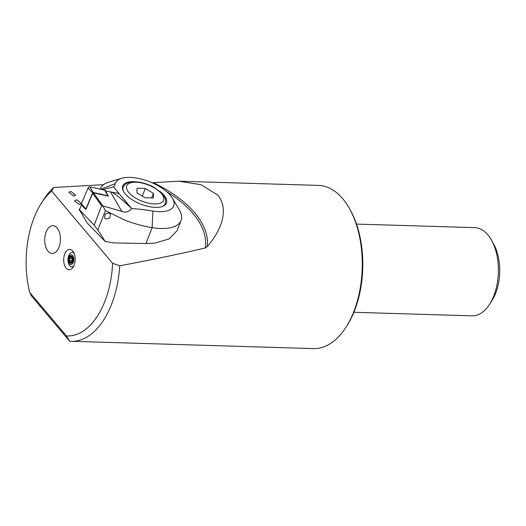 <?xml version="1.0" encoding="UTF-8"?>
<svg xmlns="http://www.w3.org/2000/svg" width="526" height="526" viewBox="0 0 526 526"><rect width="100%" height="100%" fill="white"/><g stroke="black" fill="none" stroke-linecap="round" stroke-linejoin="round"><path stroke-width="0.79" d="M179.274 181.207L318.447 185.402A81.635 46.235 91.7 0 1 342.735 198.743A81.635 46.235 91.7 0 1 349.534 208.677A81.635 46.235 91.7 0 1 345.957 327.238A81.635 46.235 91.7 0 1 313.529 348.6L71.286 341.295A81.635 46.235 -88.3 0 0 119.744 265.775L112.623 263.302L51.653 191.089A76.428 43.283 -88.3 0 0 41.39 203.181A76.428 43.283 -88.3 0 0 29.686 292.423L31.613 296.125L69.662 341.196A81.635 46.235 -88.3 0 0 71.286 341.295M356.51 224.083L474.708 227.646A44.118 24.985 91.7 0 1 487.839 234.859A44.118 24.985 91.7 0 1 491.508 240.224A44.118 24.985 91.7 0 1 489.581 304.298A44.118 24.985 91.7 0 1 472.052 315.843L353.853 312.28M491.508 240.224L493.664 244.077A38.904 22.033 91.7 0 1 491.961 300.583L489.581 304.298M70.8 191.405L75.665 195.199L73.719 196.08L68.853 192.286L70.8 191.405M76.612 199.788L81.379 203.417L79.268 204.482L74.501 200.853L76.612 199.788M72.785 251.066A10.172 5.76 91.7 0 1 75.165 260.528A10.172 5.76 91.7 0 1 71.457 268.97A10.172 5.76 91.7 0 1 66.118 268.076A10.172 5.76 91.7 0 1 64.501 254.669A10.172 5.76 91.7 0 1 72.016 250.304A10.172 5.76 91.7 0 1 72.785 251.066M152.126 182.772L178.61 181.187L201.123 184.692L217.619 194.975C229.737 209.572 220.946 230.73 207.264 246.595L205.212 247.996C179.82 253.959 151.33 259.883 119.744 265.775M48.024 251.198A13.893 7.87 -88.3 0 0 52.159 253.466A13.893 7.87 -88.3 0 0 60.017 243.669A13.893 7.87 -88.3 0 0 57.13 227.962A13.893 7.87 -88.3 0 0 52.994 225.693A13.893 7.87 -88.3 0 0 45.137 235.497A13.893 7.87 -88.3 0 0 48.024 251.198M51.653 191.089L53.659 187.499A81.635 46.235 -88.3 0 0 43.77 199.459L41.39 203.181M53.659 187.499L103.523 184.672M69.662 341.196L66.414 335.923L29.686 292.423M66.414 335.923A76.428 43.283 -88.3 0 0 112.623 263.302M81.063 212.451L79.078 209.716L79.919 208.677M349.534 208.677L350.395 210.222A79.551 45.052 91.7 0 1 346.91 325.752L345.957 327.238M70.708 263.066L72.332 261.895L72.792 260.718L72.91 258.923L71.76 256.655L70.971 256.589L70.03 257.345L69.583 258.529L69.399 261.461L70.399 261.757L70.918 263.184M69.399 261.461L70.399 261.757M72.016 261.6A0.717 0.408 91.7 0 1 71.95 260.39A1.249 0.71 -88.3 0 0 72.075 258.601L69.583 258.529M74.127 253.322A7.206 4.083 -88.3 0 0 72.259 252.441A7.206 4.083 -88.3 0 0 68.742 255.603A7.206 4.083 -88.3 0 0 69.629 265.61A7.206 4.083 -88.3 0 0 71.825 266.853A7.206 4.083 -88.3 0 0 73.739 266.084M73.331 262.349A4.865 2.755 -88.3 0 0 72.733 255.597A4.865 2.755 -88.3 0 0 68.88 256.892A4.865 2.755 -88.3 0 0 69.478 263.644A4.865 2.755 -88.3 0 0 73.331 262.349M71.312 256.05L70.971 256.589L71.753 256.609M72.667 257.655L69.866 257.299M72.325 256.603A3.649 2.065 -88.3 0 0 69.432 257.576A3.649 2.065 -88.3 0 0 69.886 262.638A3.649 2.065 -88.3 0 0 72.772 261.665A3.649 2.065 -88.3 0 0 72.325 256.603M72.706 261.718A1.249 0.71 -88.3 0 0 72.437 261.613A1.249 0.71 -88.3 0 0 72.292 261.632M72.075 258.601A0.717 0.408 91.7 0 1 72.141 257.516M59.464 232.407A13.893 7.87 -88.3 0 0 52.994 225.693A13.893 7.87 -88.3 0 0 45.9 232.65A13.893 7.87 -88.3 0 0 45.69 246.76A13.893 7.87 -88.3 0 0 52.159 253.466A13.893 7.87 -88.3 0 0 59.26 246.51A13.893 7.87 -88.3 0 0 59.464 232.407M153.428 193.331L153.316 197.967L145.051 197.717L136.905 192.832L137.016 188.196L145.281 188.446L153.428 193.331L151.633 197.914M142.296 196.06L145.281 188.446M181.043 220.545A43.421 19.1 21.4 0 1 160.7 228.494A43.421 19.1 21.4 0 1 152.139 227.646C142.244 225.996 132.946 223.399 124.248 219.855L105.404 210.591L102.82 205.896L101.617 205.745L92.694 193.305L85.896 209.473L81.418 205.12L79.485 209.723L87.092 222.886L105.161 241.473L114.129 242.933L145.906 243.545L154.973 243.104L169.129 238.916L177.065 230.69L181.043 220.545A43.421 19.1 21.4 0 0 179.274 209.802L172.429 198.203A31.264 13.755 21.4 0 0 130.132 177.4A31.264 13.755 21.4 0 0 121.677 178.314A31.264 13.755 21.4 0 0 115.312 183.633A46.899 20.632 -158.6 0 1 113.609 186.861L118.968 193.463L111.624 192.154L113.425 193.134C117.344 195.56 123.137 200.426 130.796 207.724L131.691 208.533C129.771 210.926 127.364 212.142 124.478 212.175L102.82 205.896L93.464 192.851L92.694 193.305M121.677 178.314L108.783 182.174A43.421 19.1 21.4 0 0 100.183 188.854A43.421 19.1 21.4 0 0 100.078 189.13L100.183 188.854M145.906 243.545L152.139 227.646L152.895 211.051A31.264 13.755 21.4 0 0 159.062 211.669A31.264 13.755 21.4 0 0 172.429 198.203M108.639 213.023L110.467 214.056L109.77 217.961L106.305 218.98L104.47 217.955L105.167 214.049L108.639 213.023M159.897 191.332A23.446 10.316 -158.6 0 1 166.426 203.089A23.446 10.316 -158.6 0 1 155.446 207.382A23.446 10.316 -158.6 0 1 131.816 199.532A23.446 10.316 -158.6 0 1 122.762 185.98A23.446 10.316 -158.6 0 1 133.749 181.687A23.446 10.316 -158.6 0 1 135.544 181.792M93.464 192.851L108.343 196.139L105.463 190.846L111.624 192.154M81.793 205.206L81.418 205.12M152.895 211.051A151.113 66.48 21.4 0 0 131.691 208.533L118.968 193.463L130.796 207.724M105.404 210.591L97.816 229.961L105.161 241.473M97.816 229.961L94.187 225.167L79.485 209.723M94.187 225.167L101.617 205.745M102.392 189.643L113.609 186.861M86.073 209.052L81.471 204.91A1.387 0.947 -38 0 1 81.346 203.937L88.072 187.953A1.387 0.947 -38 0 1 89.887 186.875L104.602 190.129A1.387 0.947 -38 0 1 105.088 190.478L107.955 196.053M85.942 208.993L92.635 192.746L93.128 192.457L107.975 195.803M153.27 182.634A110.204 57.65 -166.8 0 1 194.732 212.839A110.204 57.65 -166.8 0 1 207.264 246.595M166.827 191.773A108.415 56.716 -166.8 0 1 205.212 247.996M71.418 262.612L70.602 262.592M71.95 260.39L69.452 260.317M164.605 205.364L165.276 203.647A22.579 9.935 -158.6 0 1 162.455 206.475M154.328 203.93A19.804 8.712 21.4 0 0 161.475 193.575A19.804 8.712 21.4 0 0 136.004 182.233A19.804 8.712 21.4 0 0 128.857 192.588A19.804 8.712 21.4 0 0 154.328 203.93M123.38 191.162A22.579 9.935 -158.6 0 1 123.229 187.164L122.558 188.887M100.696 189.268L115.312 183.633M121.979 211.676L110.539 191.97M118.245 193.621A55.585 37.859 142 0 0 118.784 192.878M107.843 195.711L104.602 190.129M93.128 192.457L89.887 186.875M92.635 192.746L88.072 187.953M85.909 208.737L81.346 203.937M73.298 266.899L71.825 266.853M73.732 252.487L72.259 252.441M72.798 257.714L72.463 257.707M72.437 261.613L69.971 261.54M165.276 203.647C165.782 200.196 165.697 198.249 165.026 197.802L162.85 194.298L153.842 187.23C147.602 183.883 141.382 182.068 135.175 181.779C127.075 181.674 123.866 184.882 123.229 187.164"/></g></svg>
